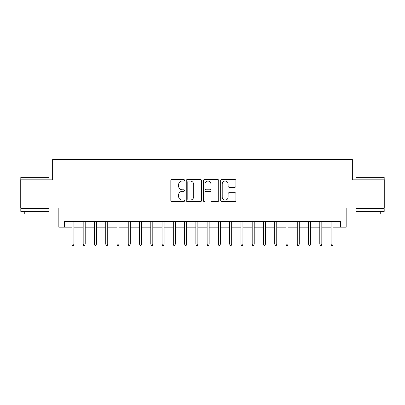 <?xml version="1.0" encoding="UTF-8"?>
<svg xmlns="http://www.w3.org/2000/svg" width="405" height="405" viewBox="0 0 405 405"><rect width="100%" height="100%" fill="white"/><g stroke="black" fill="none" stroke-linecap="round" stroke-linejoin="round"><path stroke-width="0.61" d="M184.472 180.271A0.775 0.775 0 0 0 183.698 179.496L171.948 179.496A1.104 1.104 0 0 0 170.839 180.605L170.839 200.51A1.104 1.104 0 0 0 171.948 201.614L183.698 201.614A0.775 0.775 0 0 0 184.472 200.845A0.775 0.775 0 0 0 183.698 200.07L182.179 200.07A3.539 3.539 0 0 1 178.64 196.531L178.64 194.871A3.539 3.539 0 0 1 182.179 191.332L183.698 191.332A0.775 0.775 0 0 0 184.472 190.558A0.775 0.775 0 0 0 183.698 189.783L182.179 189.783A3.539 3.539 0 0 1 178.64 186.244L178.64 184.584A3.539 3.539 0 0 1 182.179 181.045L183.698 181.045A0.775 0.775 0 0 0 184.472 180.271M234.824 187.292A1.104 1.104 0 0 0 235.928 186.189L235.928 180.605A1.104 1.104 0 0 0 234.824 179.496L221.773 179.496A1.104 1.104 0 0 0 220.664 180.605L220.664 200.51A1.104 1.104 0 0 0 221.773 201.614L234.824 201.614A1.104 1.104 0 0 0 235.928 200.51L235.928 193.762A1.104 1.104 0 0 0 234.824 192.659L229.235 192.659A1.104 1.104 0 0 0 228.131 193.762L228.131 197.108A2.956 2.956 0 0 1 225.17 200.07A2.956 2.956 0 0 1 222.213 197.108L222.213 184.002A2.956 2.956 0 0 1 225.17 181.045A2.956 2.956 0 0 1 228.131 184.002L228.131 186.189A1.104 1.104 0 0 0 229.235 187.292L234.824 187.292M64.476 227.175L64.476 221.54L340.524 221.54L340.524 227.175L346.159 227.175L346.159 208.023L384.75 208.023L384.75 179.85L352.355 179.85L352.355 159.57L52.645 159.57L52.645 179.85L20.25 179.85L20.25 208.023L58.841 208.023L58.841 227.175L71.913 227.175M201.533 180.605A1.104 1.104 0 0 0 200.424 179.496L187.378 179.496A1.104 1.104 0 0 0 186.27 180.605L186.27 200.51A1.104 1.104 0 0 0 187.378 201.614L200.424 201.614A1.104 1.104 0 0 0 201.533 200.51L201.533 180.605M204.576 179.496L217.622 179.496A1.104 1.104 0 0 1 218.73 180.605L218.73 200.51A1.104 1.104 0 0 1 217.622 201.614L212.038 201.614A1.104 1.104 0 0 1 210.934 200.51L210.934 192.436A1.104 1.104 0 0 0 209.825 191.332L206.12 191.332A1.104 1.104 0 0 0 205.016 192.436L205.016 200.845A0.775 0.775 0 0 1 204.242 201.614A0.775 0.775 0 0 1 203.467 200.845L203.467 180.605A1.104 1.104 0 0 1 204.576 179.496M73.938 227.175L83.177 227.175M85.207 227.175L94.446 227.175M96.476 227.175L105.715 227.175M107.74 227.175L116.979 227.175M119.009 227.175L128.248 227.175M130.278 227.175L139.517 227.175M141.542 227.175L150.781 227.175M152.812 227.175L162.051 227.175M164.081 227.175L173.32 227.175M175.345 227.175L184.584 227.175M186.614 227.175L195.853 227.175M197.878 227.175L207.122 227.175M209.147 227.175L218.386 227.175M220.416 227.175L229.655 227.175M231.68 227.175L240.919 227.175M242.949 227.175L252.188 227.175M254.219 227.175L263.458 227.175M265.483 227.175L274.722 227.175M276.752 227.175L285.991 227.175M288.021 227.175L297.26 227.175M299.285 227.175L308.524 227.175M310.554 227.175L319.793 227.175M321.823 227.175L331.062 227.175M333.087 227.175L340.524 227.175M188.593 181.045A0.775 0.775 0 0 0 187.819 181.82L187.819 199.295A0.775 0.775 0 0 0 188.593 200.07L190.198 200.07A3.539 3.539 0 0 0 193.737 196.531L193.737 184.584A3.539 3.539 0 0 0 190.198 181.045L188.593 181.045M210.934 184.057A2.956 2.956 0 0 0 207.973 181.101A2.956 2.956 0 0 0 205.016 184.057L205.016 188.674A1.104 1.104 0 0 0 206.12 189.783L209.825 189.783A1.104 1.104 0 0 0 210.934 188.674L210.934 184.057M71.913 243.962L72.363 245.43L73.487 245.43L73.938 243.962L71.913 243.962L71.913 221.54M73.938 243.962L73.938 221.54M21.151 177.036L48.646 177.036L48.98 177.375L20.812 177.375L21.151 177.036M34.896 211.4L20.812 211.4L20.812 208.585L48.98 208.585L48.98 211.4L34.896 211.4M45.036 211.4L45.036 213.992L24.756 213.992L24.756 211.4M356.354 177.036L383.849 177.036L384.188 177.375L356.02 177.375L356.354 177.036M370.104 211.4L356.02 211.4L356.02 208.585L384.188 208.585L384.188 211.4L370.104 211.4M380.244 211.4L380.244 213.992L359.964 213.992L359.964 211.4M83.177 243.962L83.627 245.43L84.756 245.43L85.207 243.962L83.177 243.962L83.177 221.54M85.207 243.962L85.207 221.54M94.446 243.962L94.897 245.43L96.025 245.43L96.476 243.962L94.446 243.962L94.446 221.54M96.476 243.962L96.476 221.54M105.715 243.962L106.166 245.43L107.29 245.43L107.74 243.962L105.715 243.962L105.715 221.54M107.74 243.962L107.74 221.54M116.979 243.962L117.43 245.43L118.559 245.43L119.009 243.962L116.979 243.962L116.979 221.54M119.009 243.962L119.009 221.54M128.248 243.962L128.699 245.43L129.828 245.43L130.278 243.962L128.248 243.962L128.248 221.54M130.278 243.962L130.278 221.54M139.517 243.962L139.968 245.43L141.092 245.43L141.542 243.962L139.517 243.962L139.517 221.54M141.542 243.962L141.542 221.54M150.781 243.962L151.232 245.43L152.361 245.43L152.812 243.962L150.781 243.962L150.781 221.54M152.812 243.962L152.812 221.54M162.051 243.962L162.501 245.43L163.625 245.43L164.081 243.962L162.051 243.962L162.051 221.54M164.081 243.962L164.081 221.54M173.32 243.962L173.77 245.43L174.894 245.43L175.345 243.962L173.32 243.962L173.32 221.54M175.345 243.962L175.345 221.54M184.584 243.962L185.034 245.43L186.163 245.43L186.614 243.962L184.584 243.962L184.584 221.54M186.614 243.962L186.614 221.54M195.853 243.962L196.303 245.43L197.427 245.43L197.878 243.962L195.853 243.962L195.853 221.54M197.878 243.962L197.878 221.54M207.122 243.962L207.573 245.43L208.696 245.43L209.147 243.962L207.122 243.962L207.122 221.54M209.147 243.962L209.147 221.54M218.386 243.962L218.837 245.43L219.966 245.43L220.416 243.962L218.386 243.962L218.386 221.54M220.416 243.962L220.416 221.54M229.655 243.962L230.106 245.43L231.23 245.43L231.68 243.962L229.655 243.962L229.655 221.54M231.68 243.962L231.68 221.54M240.919 243.962L241.375 245.43L242.499 245.43L242.949 243.962L240.919 243.962L240.919 221.54M242.949 243.962L242.949 221.54M252.188 243.962L252.639 245.43L253.768 245.43L254.219 243.962L252.188 243.962L252.188 221.54M254.219 243.962L254.219 221.54M263.458 243.962L263.908 245.43L265.032 245.43L265.483 243.962L263.458 243.962L263.458 221.54M265.483 243.962L265.483 221.54M274.722 243.962L275.172 245.43L276.301 245.43L276.752 243.962L274.722 243.962L274.722 221.54M276.752 243.962L276.752 221.54M285.991 243.962L286.441 245.43L287.57 245.43L288.021 243.962L285.991 243.962L285.991 221.54M288.021 243.962L288.021 221.54M297.26 243.962L297.71 245.43L298.834 245.43L299.285 243.962L297.26 243.962L297.26 221.54M299.285 243.962L299.285 221.54M308.524 243.962L308.975 245.43L310.103 245.43L310.554 243.962L308.524 243.962L308.524 221.54M310.554 243.962L310.554 221.54M319.793 243.962L320.244 245.43L321.373 245.43L321.823 243.962L319.793 243.962L319.793 221.54M321.823 243.962L321.823 221.54M331.062 243.962L331.513 245.43L332.637 245.43L333.087 243.962L331.062 243.962L331.062 221.54M333.087 243.962L333.087 221.54M20.812 179.85L20.812 177.375M27.236 208.585L27.236 208.023M42.56 208.585L42.56 208.023M48.98 179.85L48.98 177.375M356.02 179.85L356.02 177.375M362.44 208.585L362.44 208.023M377.764 208.585L377.764 208.023M384.188 179.85L384.188 177.375"/></g></svg>
